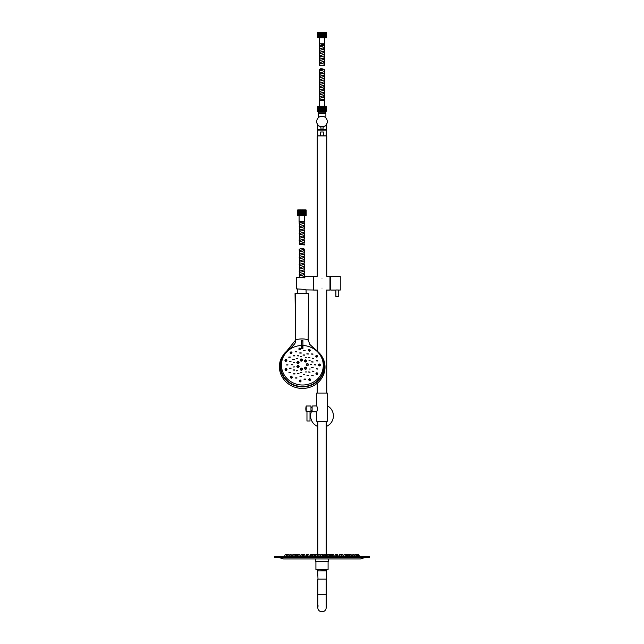 <?xml version="1.0" encoding="UTF-8"?>
<svg xmlns="http://www.w3.org/2000/svg" width="644" height="644" viewBox="0 0 644 644"><rect width="100%" height="100%" fill="white"/><g stroke="black" fill="none" stroke-linecap="round" stroke-linejoin="round"><path stroke-width="0.97" d="M326.572 128.301L326.564 126.023L326.564 129.637L317.436 129.637L317.436 124.276C317.009 127.222 326.975 127.238 326.564 124.276L326.564 128.301M324.761 111.935L318.104 112.201L325.606 112.209L325.518 113.545M318.104 112.04L319.754 111.935M318.402 117.602L318.104 113.545L325.896 113.545L325.88 117.884M324.681 116.934L325.244 117.305M324.769 116.983L324.206 116.685M318.047 129.637L318.047 130.088M325.953 129.637L325.953 130.088M327.329 121.531A5.329 5.329 0 0 1 320.76 126.707A5.329 5.329 0 0 1 322 116.21A5.329 5.329 0 0 1 323.24 126.707L322.95 129.082A7.607 7.607 0 0 1 321.05 129.082L320.76 126.707A5.329 5.329 0 0 1 316.671 121.531M325.268 125.733L324.616 126.168M322.974 126.771L322.483 126.836M321.992 126.86L321.042 126.771M320.591 126.667L320.173 126.53M319.392 126.176L318.732 125.741M322.805 116.266L323.385 116.387L322.805 116.266M323.57 116.443L324.125 116.653L323.57 116.443M325.864 116.017L325.904 114.688L325.896 116.017M325.896 111.855L325.059 112.12M322 111.887C326.371 112 326.572 112.104 322.62 112.209M323.328 135.795L326.13 135.795L326.339 130.088L317.661 130.088L317.87 135.795L320.672 135.795L320.672 131.996L323.328 131.996L323.328 135.795L320.672 135.795M326.758 276.252L326.758 135.908L317.242 135.908L317.242 276.252M317.242 290.001L317.242 350.875M317.242 383.244L317.242 393.065M326.758 290.001L326.758 393.065M326.186 579.085L326.186 594.299L317.814 594.299L317.814 607.614A4.186 4.186 0 0 0 322 611.8A4.186 4.186 0 0 0 326.186 607.614A4.186 4.186 0 0 1 322 611.8A4.186 4.186 0 0 0 326.186 607.614A4.186 4.186 0 0 1 322 611.8A4.186 4.186 0 0 1 318.192 605.875M317.814 421.216L317.814 555.249M317.814 570.383L317.814 570.906M326.186 421.216L326.186 555.249M326.186 570.383L326.186 570.906M306.214 406.002L306.214 411.709A10.892 10.892 0 0 1 306.214 406.002L310.972 406.002L310.972 411.709L310.014 411.709L310.014 421.023L306.971 421.023L306.971 411.709L309.579 411.5M307.413 411.5L306.214 411.709M310.972 407.33L312.107 407.33M310.972 410.373L312.107 410.373M317.106 410.944L316.671 411.798L312.107 411.709L312.107 406.002L316.671 405.905L316.985 406.509M316.671 421.216L316.671 411.798C317.637 409.834 317.637 407.869 316.671 405.905L316.671 393.065L327.329 393.065L327.329 421.216L316.671 421.216M327.329 405.801A11.415 11.415 0 0 1 326.186 426.505M317.814 426.505A11.415 11.415 0 0 1 312.01 410.373M322 288.093C315.753 290.299 315.753 290.299 322 288.093C328.247 290.299 328.247 290.299 322 288.093M322 278.16C315.753 275.946 315.753 275.946 322 278.16C328.247 275.946 328.247 275.946 322 278.16M338.736 290.066L338.736 296.538L335.886 296.538L335.886 290.066L330.75 290.066L330.75 276.179L340.257 276.179L340.257 290.066L336.514 289.969M326.854 290.066L329.986 290.066L329.986 276.179L326.854 276.179M317.146 290.066L313.515 290.066L313.515 276.179L317.146 276.179M306.174 293.334L306.029 289.872L313.443 290.009L313.443 276.236L305.836 276.381M297.504 293.334L297.681 288.914L296.321 288.89L296.321 277.363L299.347 277.298C302.801 277.797 304.966 277.492 305.836 276.381C304.982 277.483 302.825 277.789 299.347 277.298L296.321 277.363M296.321 288.89L305.272 289.422M300.587 556.641L299.919 554.548L299.162 554.548L298.897 555.877M294.348 556.641L293.68 554.548L292.923 554.548L292.255 556.641M288.383 554.548L289.108 554.548L289.776 556.641M285.195 554.548L285.92 554.548L286.588 556.641M286.765 554.548L287.49 554.548L288.158 556.641M290.363 554.548L291.088 554.548L291.756 556.641M297.166 556.641L296.498 554.548L295.741 554.548L295.073 556.641M302.696 554.548L303.421 554.548L304.089 556.641M310.714 554.548L311.438 554.548L312.107 556.641M319.368 554.548L320.1 554.548L320.76 556.641M328.158 554.548L328.883 554.548L329.551 556.641M336.571 554.548L337.295 554.548L337.963 556.641M345.506 556.641L344.838 554.548L344.081 554.548L343.413 556.641M351.745 556.641L351.077 554.548L350.32 554.548L349.652 556.641M354.925 554.548L355.649 554.548L356.317 556.641M358.805 554.548L357.525 554.548L356.857 556.641M356.543 554.548L357.267 554.548L357.396 555.474M352.944 554.548L353.677 554.548L354.337 556.641M348.34 555.273L348.259 554.548L347.502 554.548L347.438 555.16M332.594 554.548L332.143 556.641L331.459 554.548L330.734 554.548M323.94 554.548L324.568 554.548L323.868 556.641M315.149 554.548L315.874 554.548L315.922 555.104M306.737 554.548L306.367 556.641M298.599 554.548L297.874 554.548L297.625 555.844M294.421 554.548L295.145 554.548L295.813 556.641M296.651 554.548L297.383 554.548L298.043 556.641M301.336 554.548L302.06 554.548L302.728 556.641M308.001 554.548L308.734 554.548L309.394 556.641M316.011 554.548L316.735 554.548L317.403 556.641M340.016 554.548L340.748 554.548L341.409 556.641M345.401 554.548L346.126 554.548L346.794 556.641M348.452 554.548L349.185 554.548L349.845 556.641M346.657 554.548L347.382 554.548L348.05 556.641M341.972 554.548L342.697 554.548L343.365 556.641M335.307 554.548L334.904 556.641M318.74 554.548L319.335 554.548L318.667 556.641M310.014 556.641L310.682 554.548L309.764 556.641M304.435 554.548L303.421 554.548M313.274 554.548L313.998 554.548L314.666 556.641M321.139 554.548L321.871 554.548L322.531 556.641M329.108 554.548L329.841 554.548L330.501 556.641M339.332 554.548L339.984 554.548L339.316 556.641M330.034 554.548L330.702 554.548L330.034 556.641M314.192 554.548L314.924 554.548L315.592 556.641M312.573 554.548L313.242 554.548L312.573 556.641M325.381 554.548L326.106 554.548L326.774 556.641M327.989 554.548L326.975 554.548L326.307 556.641M317.927 554.548L318.651 554.548L319.319 556.641M369.551 557.398L274.449 557.398L274.449 556.641L369.551 556.641L369.551 557.398M365.559 557.398L360.423 558.92L283.577 558.92L278.441 557.398M315.624 558.92L315.624 561.777L328.376 561.777L328.376 558.92M315.914 561.777L315.914 569.578L328.086 569.578L328.086 561.777M318.192 570.906L325.808 570.713L326.468 569.578M318.007 579.085L326.371 579.085L326.371 570.906L317.629 570.906L318.007 579.085M322.861 554.548L321.831 554.548M317.693 556.641L316.703 554.548M335.87 556.641L336.538 554.548L335.605 554.548M336.297 554.548L336.434 555.37M307.76 554.548L307.059 554.548M304.668 554.548L305.135 556.641M307.301 556.641L307.88 555.313M349.579 554.548L349.145 554.548M340.708 554.548L341.344 554.548L342.004 556.641M334.236 556.641L333.568 554.548L332.843 554.548M325.26 554.548L324.568 554.548M295.113 554.548L295.66 555.273M358.257 554.548L358.95 556.641M285.888 554.548L286.475 554.548L286.604 555.474M295.604 341.537L295.049 293.334L308.589 293.334L308.178 340.74M301.988 293.334L302.712 293.334M283.577 354.659L280.583 359.819L282.813 355.738L285.976 352.429A21.687 20.463 -174.7 0 1 293.543 347.253L293.922 347.1A20.922 19.739 -174.7 0 1 301.376 345.522A116.025 3.743 90 0 1 301.432 348.597A96.342 84.839 -3.4 0 1 302.189 348.597A96.342 84.839 -3.4 0 1 302.946 348.597L301.432 348.597M321.573 355.931L323.674 359.819A22.822 21.534 -174.7 0 1 302.447 388.437A22.822 21.534 -174.7 0 1 280.583 359.819M323.674 359.819L318.788 352.429A22.065 20.817 -174.7 0 1 317.669 381.151A22.065 20.817 -174.7 0 1 287.232 381.151A22.065 20.817 -174.7 0 1 285.469 352.429L285.896 351.978M302.938 345.522A20.922 19.739 -174.7 0 1 313.974 348.951L314.32 349.177A21.687 20.463 -174.7 0 1 318.281 352.429L318.981 352.63M318.281 352.429A21.687 20.463 -174.7 0 1 322.161 374.43A21.687 20.463 -174.7 0 1 302.511 386.545A21.687 20.463 -174.7 0 1 282.595 374.43A21.687 20.463 -174.7 0 1 285.976 352.429M313.974 348.951A20.922 19.739 -174.7 0 1 322.403 371.097A20.922 19.739 -174.7 0 1 302.583 385.015A20.922 19.739 -174.7 0 1 281.919 369.229A20.922 19.739 -174.7 0 1 293.922 347.1M302.463 369.511L302.463 369.511C301.561 370.63 300.812 370.542 300.225 369.221L300.233 369.101C300.796 367.78 301.545 367.684 302.471 368.803L302.479 369.382C301.569 370.509 300.82 370.413 300.233 369.101M302.366 360.399L302.366 360.399C301.456 361.485 300.708 361.397 300.12 360.125L300.128 359.996C300.692 358.716 301.44 358.619 302.366 359.706L302.374 360.27C301.473 361.365 300.724 361.268 300.128 359.996M305.151 350.747L303.63 350.674L305.143 350.819M304.523 355.102L303.002 355.094L304.523 355.174M305.465 379.187L303.952 379.179L305.465 379.26M304.741 374.478L303.227 374.47L304.741 374.55M313.226 375.846L311.72 375.597L313.217 375.919M310.03 372.2L308.524 371.974L310.022 372.272M317.782 369.044L316.276 368.787L317.774 369.117M313.129 367.563L311.616 367.523L313.129 367.635M317.685 360.946L316.172 360.89L317.685 361.018M313.073 362.049L311.551 361.936L313.065 362.121M312.976 354.128L311.463 354.087L312.976 354.2M309.861 357.404L308.339 357.38L309.861 357.476M317.621 356.357C317.009 357.452 316.373 357.428 315.721 356.277L315.737 356.148C316.349 355.053 316.977 355.077 317.629 356.229L317.613 356.438M310.263 350.376C309.659 351.463 309.023 351.447 308.371 350.336L308.379 350.207C308.991 349.12 309.627 349.129 310.279 350.247L310.263 350.457M310.601 379.775C309.973 380.974 309.337 380.958 308.701 379.735L308.709 379.606C309.337 378.406 309.973 378.422 310.609 379.646L310.601 379.799M315.922 373.753L315.93 373.625C316.558 372.457 317.194 372.482 317.83 373.705L317.814 373.858C317.186 374.993 316.558 374.969 315.922 373.753M313.717 358.426L312.211 358.185L313.709 358.499M308.283 354.015L306.769 353.918M308.524 375.734L307.011 375.71L308.524 375.806M313.861 371.338L312.356 371.097L313.853 371.411M320.43 365.1C319.81 366.227 319.183 366.195 318.538 365.003L318.555 364.882C319.166 363.747 319.802 363.779 320.446 364.971L320.43 365.188M315.793 364.89L314.28 364.834L315.793 364.963M310.134 360.254L308.983 360.31M305.304 357.38L306.455 357.267L305.304 357.38M306.625 371.966L305.481 371.974M310.231 368.996L309.088 369.044M310.392 364.721L311.543 364.625L310.392 364.721M306.673 368.376L306.681 368.312C305.932 369.728 305.167 369.72 304.395 368.312L304.403 368.183C305.151 366.782 305.916 366.79 306.689 368.207L306.681 368.312M306.592 361.067L306.6 360.906C305.86 362.274 305.103 362.266 304.322 360.882L304.314 361.01C305.087 362.387 305.852 362.395 306.592 361.026M308.492 364.729L308.508 364.56C307.76 365.937 307.003 365.929 306.23 364.528L306.222 364.552C306.971 363.152 307.727 363.16 308.508 364.56M308.492 364.689C307.752 366.066 306.987 366.058 306.214 364.657L306.222 364.552M299.074 362.669L299.09 362.508C298.341 363.892 297.584 363.908 296.803 362.532L296.795 362.661C297.568 364.029 298.333 364.021 299.074 362.628M299.122 366.726L299.13 366.661C298.373 368.086 297.617 368.102 296.836 366.71L296.844 366.605C297.6 365.172 298.357 365.164 299.138 366.557L299.13 366.661M300.708 372.739L301.859 372.61L300.708 372.739M296.304 370.855L297.456 370.711L296.304 370.855M293.648 367.032L294.807 366.879L293.648 367.032M293.6 362.475L294.751 362.322L293.6 362.475M296.159 358.644L297.319 358.499L296.159 358.644M301.682 356.615L300.539 356.639M301.489 376.676L299.967 376.684L301.489 376.748M294.976 373.866L293.455 373.906L294.976 373.939M291.064 368.199L289.542 368.255L291.064 368.271M290.991 361.469L289.462 361.453L290.983 361.542M294.775 355.818L293.253 355.858L294.775 355.891M301.223 353.041L299.702 353.049L301.223 353.105M301.07 381.047C300.45 382.262 299.814 382.27 299.17 381.055L299.178 380.926C299.806 379.71 300.442 379.702 301.086 380.918L301.07 381.135M292.263 377.239C291.643 378.463 291.007 378.479 290.355 377.295L290.372 377.167C290.991 375.943 291.627 375.927 292.271 377.11L292.255 377.328M286.966 369.559C286.347 370.767 285.711 370.799 285.059 369.648L285.067 369.527C285.695 368.32 286.33 368.288 286.974 369.439L286.958 369.648M286.862 360.455C286.242 361.63 285.606 361.654 284.954 360.543L284.962 360.415C285.59 359.247 286.226 359.215 286.878 360.326L286.862 360.543M291.99 352.807C291.362 353.942 290.726 353.967 290.082 352.872L290.09 352.743C290.718 351.608 291.354 351.592 291.998 352.679L291.99 352.832M300.716 349.048C300.096 350.151 299.46 350.159 298.808 349.064L298.824 348.935C299.436 347.832 300.072 347.832 300.724 348.927L300.708 349.137M298.961 373.681L297.447 373.504L298.953 373.753M296.973 378.02L295.451 378.044L296.973 378.092M294.509 370.059L292.996 369.898L294.501 370.131M290.444 372.707L288.914 372.691L290.436 372.771M292.803 364.762L291.281 364.81L292.803 364.834M287.94 364.931L286.419 364.931M294.389 359.481L292.859 359.513L294.389 359.545M290.267 357.17L288.737 357.227L290.267 357.235M298.76 355.874L297.246 355.697L298.752 355.947M296.683 351.882L295.169 351.721L296.675 351.954M305.159 350.626L303.638 350.618M304.54 354.981L303.018 354.973M296.691 351.761L295.169 351.785M298.768 355.754L297.246 355.77M290.275 357.042L288.754 357.098M294.397 359.352L292.875 359.392M287.949 364.802L286.427 364.874L287.94 365.003M292.811 364.641L291.289 364.681M290.452 372.578L288.923 372.635M294.517 369.93L292.996 369.97M296.989 377.891L295.467 377.915M298.969 373.552L297.447 373.568M305.481 379.058L303.96 379.05M304.757 374.349L303.235 374.341M313.234 375.718L311.72 375.669M310.038 372.071L308.524 372.039M317.79 368.915L316.276 368.851M313.145 367.442L311.624 367.394M317.701 360.825L316.188 360.761M313.081 361.928L311.567 361.88M312.992 354.007L311.471 353.959M309.877 357.283L308.355 357.251M317.629 356.229C317.017 357.331 316.389 357.299 315.737 356.148M310.279 350.247C309.667 351.334 309.031 351.326 308.379 350.207M300.724 348.927C300.104 350.022 299.476 350.03 298.824 348.935M291.998 352.679C291.378 353.814 290.742 353.838 290.09 352.743M286.878 360.326C286.25 361.501 285.614 361.534 284.962 360.415M286.974 369.439C286.355 370.638 285.719 370.67 285.067 369.527M292.271 377.11C291.651 378.334 291.016 378.35 290.372 377.167M301.086 380.918C300.458 382.134 299.822 382.142 299.178 380.926M310.609 379.646C309.981 380.846 309.345 380.829 308.709 379.606M317.83 373.705C317.202 374.864 316.566 374.84 315.93 373.625M313.725 358.306L312.211 358.257M308.291 353.886L306.777 353.862L308.283 354.079M301.231 352.912L299.71 352.92M294.791 355.697L293.262 355.73M290.999 361.348L289.478 361.397M291.08 368.07L289.55 368.127M294.992 373.745L293.463 373.778M301.497 376.555L299.975 376.563M308.54 375.613L307.019 375.589M313.87 371.218L312.356 371.169M320.446 364.971C319.827 366.106 319.199 366.074 318.555 364.882M315.802 364.762L314.288 364.705M306.455 357.267L305.32 357.259M297.319 358.499L296.176 358.515M294.751 362.322L293.608 362.347M294.807 366.879L293.664 366.903M297.456 370.711L296.312 370.727M301.859 372.61L300.716 372.61M311.543 364.625L310.4 364.601M306.689 368.207C305.94 369.608 305.184 369.6 304.403 368.183M299.138 366.557C298.389 367.966 297.625 367.974 296.852 366.581M302.125 359.988C301.569 361.018 300.998 361.018 300.418 359.996C300.973 358.966 301.545 358.966 302.125 359.988L302.125 360.068M300.402 360.117C300.965 359.094 301.537 359.086 302.117 360.117M304.322 360.882C305.063 359.521 305.828 359.521 306.6 360.906M296.803 362.532C297.552 361.139 298.309 361.131 299.09 362.508M295.218 293.334L295.781 339.847L286.411 351.471M295.628 340.74L295.781 339.847A10.715 5.055 -1 0 1 308.138 339.847L309.828 344.451L318.788 352.429M308.565 293.334L308.17 340.571M304.113 350.618L304.684 350.618L304.113 350.618M304.105 350.747L304.676 350.747M303.493 354.973L304.065 354.973L303.493 354.973M303.477 355.102L304.048 355.102M295.644 351.777L296.216 351.769L295.644 351.777M295.636 351.906L296.208 351.89M297.721 355.762L298.293 355.754L297.721 355.762M297.713 355.891L298.285 355.882M289.228 357.082L289.8 357.058L289.228 357.082M289.22 357.211L289.792 357.187M293.35 359.376L293.922 359.36L293.35 359.376M293.342 359.505L293.914 359.489M286.902 364.85L287.474 364.826L286.902 364.85M286.886 364.979L287.466 364.955M291.764 364.665L292.336 364.649L291.764 364.665M291.756 364.794L292.328 364.778M289.406 372.61L289.977 372.594L289.406 372.61M289.389 372.739L289.961 372.723M293.471 369.962L294.042 369.946L293.471 369.962M293.455 370.083L294.034 370.067M295.942 377.907L296.514 377.899L295.942 377.907M295.926 378.036L296.498 378.028M297.922 373.568L298.494 373.56L297.922 373.568M297.914 373.689L298.486 373.681M304.435 379.05L305.006 379.058L304.435 379.05M304.427 379.179L304.99 379.187M303.71 374.349L304.282 374.349L303.71 374.349M303.702 374.47L304.266 374.478M312.195 375.685L312.759 375.702L312.195 375.685M312.179 375.814L312.751 375.83M308.999 372.047L309.563 372.063L308.999 372.047M308.983 372.176L309.555 372.192M316.751 368.875L317.315 368.899L316.751 368.875M316.735 368.996L317.307 369.02M312.099 367.41L312.67 367.426L312.099 367.41M312.09 367.539L312.654 367.555M316.655 360.777L317.226 360.801L316.655 360.777M316.647 360.906L317.218 360.93M312.034 361.896L312.606 361.912L312.034 361.896M312.026 362.025L312.598 362.041M311.946 353.975L312.517 353.991L311.946 353.975M311.938 354.095L312.509 354.12M308.83 357.259L309.402 357.267L308.83 357.259M308.814 357.388L309.386 357.396M316.268 356.172L317.098 356.204L316.268 356.132M316.252 356.301L317.089 356.333M308.911 350.215L309.748 350.231L308.911 350.183M308.903 350.344L309.732 350.36M299.355 348.935L300.193 348.927L299.355 348.895M299.339 349.056L300.176 349.056M290.629 352.727L291.466 352.695L290.629 352.687M290.613 352.856L291.45 352.823M285.501 360.39L286.339 360.35L285.501 360.35M285.485 360.519L286.33 360.479M285.606 369.495L286.443 369.455L285.606 369.463M285.59 369.624L286.435 369.584M290.903 377.151L291.74 377.126L290.903 377.11M290.887 377.279L291.732 377.255M299.718 380.926L300.555 380.918L299.718 380.886M299.702 381.055L300.539 381.047M309.241 379.614L310.078 379.638L309.249 379.574M309.233 379.743L310.07 379.759M316.462 373.649L317.299 373.681L316.462 373.609M316.454 373.77L317.283 373.81M312.686 358.273L313.25 358.289L312.686 358.273M312.67 358.394L313.242 358.418M307.252 353.87L307.816 353.878L307.252 353.87M307.236 353.999L307.808 354.007M300.185 352.92L300.756 352.912L300.185 352.92M300.176 353.041L300.748 353.041M293.736 355.721L294.308 355.705L293.736 355.721M293.728 355.842L294.3 355.834M289.953 361.381L290.524 361.365L289.953 361.381M289.937 361.509L290.508 361.485M290.025 368.11L290.597 368.086L290.025 368.11M290.017 368.239L290.589 368.215M293.946 373.77L294.517 373.753L293.946 373.77M293.93 373.89L294.501 373.882M300.458 376.555L301.022 376.555L300.458 376.555M300.442 376.684L301.014 376.676M307.494 375.589L308.065 375.605L307.494 375.589M307.486 375.718L308.049 375.726M312.831 371.186L313.395 371.202L312.831 371.186M312.815 371.306L313.387 371.322M319.078 364.907L319.915 364.947L319.086 364.866M319.07 365.035L319.899 365.076M314.763 364.721L315.335 364.746L314.763 364.721M314.755 364.85L315.319 364.874M306.399 368.199C305.844 369.254 305.272 369.245 304.692 368.183C305.248 367.136 305.82 367.144 306.399 368.199L306.399 368.279M304.676 368.312C305.24 367.265 305.811 367.265 306.391 368.328M302.229 369.093C301.674 370.155 301.102 370.155 300.523 369.101C301.078 368.038 301.65 368.038 302.229 369.093L302.229 369.173M300.507 369.221C301.07 368.167 301.642 368.159 302.221 369.221M298.848 366.557C298.293 367.611 297.721 367.619 297.134 366.581C297.697 365.526 298.269 365.518 298.848 366.557L298.848 366.637M297.126 366.702C297.681 365.647 298.252 365.639 298.84 366.686M298.8 362.508C298.244 363.546 297.673 363.554 297.093 362.532C297.649 361.485 298.22 361.477 298.8 362.508L298.8 362.588M297.077 362.653C297.641 361.614 298.212 361.606 298.792 362.636M306.319 360.898C305.763 361.928 305.192 361.92 304.612 360.89C305.167 359.859 305.739 359.867 306.319 360.898L306.319 360.978M304.596 361.01C305.151 359.988 305.723 359.988 306.311 361.026M308.218 364.552C307.663 365.591 307.091 365.583 306.512 364.528C307.067 363.498 307.639 363.506 308.218 364.552L308.218 364.633M306.504 364.657C307.059 363.627 307.631 363.635 308.21 364.681M301.312 345.522L301.36 340.306L302.889 340.29L302.954 348.211M301.36 340.306L301.432 348.211M323.739 65.181L319.44 65.181L319.368 64.4L319.818 65.43L321.139 65.39M319.44 64.159L324.077 62.879L323.803 62.218M319.625 63.048L319.915 62.428L324.648 61.14L324.665 59.176L319.44 60.737L319.335 62.79M323.803 62.154L324.648 62.661L322 63.458M319.625 59.626L319.915 59.007L324.648 57.719L324.665 55.754L319.44 57.316L319.335 59.369M323.803 58.733L324.665 59.176M319.625 56.197L319.915 55.577L324.648 54.297L324.665 52.333L319.44 53.895L319.335 55.948M319.625 52.776L319.915 52.156L324.648 50.876L324.665 48.912L319.44 50.465L319.335 52.526M319.625 49.355L319.915 48.735L324.648 47.447L324.665 45.483L319.44 47.044L319.335 49.097M323.803 48.461L324.665 48.912M319.625 45.933L319.915 45.305L324.665 43.8M323.715 64.98L324.56 64.352M324.375 64.505L324.367 65.43M322 60.037L324.359 59.24L324.375 57.654M322 56.616L324.359 55.819L324.375 54.233M322 53.186L324.077 52.607L323.803 51.947M322 49.765L324.077 49.186L323.803 48.525M322 46.344L324.19 45.265M319.625 64.311L319.714 62.637L322 61.937M319.625 60.89L319.714 59.216L322 58.515M320.197 56.334L319.714 55.795L322 55.086M320.197 52.905L319.714 52.373L322 51.665M319.625 50.618L319.714 48.944L322 48.244M319.625 47.197L319.714 45.523L322 44.822M320.342 69.963L319.625 69.641C320.776 69.182 322.338 69.166 324.294 69.592L319.44 71.009L319.335 73.062L324.326 71.629L324.665 69.842M319.335 100.11L324.326 99.015L324.665 96.842L319.44 98.395L319.335 100.11M324.439 100.037L320.076 100.11L322 99.595M319.625 97.284L319.915 96.664L324.648 95.376L324.665 93.412L319.44 94.974L319.335 97.027M319.625 93.863L319.915 93.243L324.648 91.955L324.665 89.991L319.44 91.553L319.335 93.605M319.625 90.434L319.915 89.814L324.648 88.534L324.665 86.57L319.44 88.131L319.335 90.184M319.625 87.012L319.915 86.393L324.648 85.113L324.665 83.148L319.44 84.702L319.335 86.763M319.625 83.591L319.915 82.971L324.648 81.683L324.665 79.719L319.44 81.281L319.335 83.334M319.625 80.17L319.915 79.542L324.648 78.262L324.665 76.298L319.44 77.86L319.335 79.912M319.625 76.741L319.915 76.121L324.648 74.841L324.665 72.877L319.44 74.43L319.335 76.491M319.722 69.938L319.335 69.624L319.625 71.162M323.924 69.262L320.366 68.779L319.335 69.592M320.197 69.721L322.644 69.125L320.261 69.93M319.625 98.548L319.714 96.874L322 96.173M319.625 95.127L319.714 93.452L322 92.752M319.625 91.706L319.714 90.031L322 89.323M320.197 87.141L319.714 86.61L322 85.902M319.625 84.855L319.714 83.181L322 82.48M319.625 81.434L319.714 79.759L322 79.059M320.197 76.869L319.714 76.338L322 75.63M320.197 73.448L319.714 72.909L322 72.209M322 97.695L324.077 97.115L323.803 96.455M322 94.274L324.077 93.694L323.803 93.034M322 90.844L324.077 90.265L323.803 89.605M322 87.423L324.077 86.843L323.803 86.183M322 84.002L324.359 83.205L324.375 81.627M322 80.581L324.359 79.784L324.375 78.198M322 77.151L324.077 76.572L323.803 75.912M322 73.73L324.359 72.933L324.375 71.355M322 70.309L324.294 69.592M326.122 32.393L326.122 37.714L326.122 32.393M326.234 37.714L326.001 32.2L326.25 37.714M326.323 37.714L326.106 32.2L326.339 37.714M326.371 37.714L326.371 32.393L326.25 37.843M317.637 32.393L317.637 37.714M317.927 37.714L318.039 32.2L317.959 37.714M317.806 32.393L318.039 37.907L317.782 32.393M318.112 37.714L318.2 32.2L318.152 37.714M318.925 37.714L318.933 32.2L318.981 37.714M318.345 37.714L318.41 32.2L318.394 37.714M318.667 32.393L318.933 37.907L318.611 32.393M319.263 37.714L319.247 32.2L319.327 37.714M320.454 37.714L320.358 32.2L320.768 32.2L320.535 37.714M319.633 37.714L319.593 32.2L319.706 37.714M320.108 32.393L320.358 37.907L320.036 32.393M320.889 37.714L320.768 32.2L321.187 32.2L320.97 37.714M322.25 37.714L322.064 32.2L322.499 32.2L322.338 37.714M321.34 37.714L321.187 32.2L321.622 32.2L321.42 37.714M321.879 32.393L322.064 37.907L321.622 37.907L321.791 32.393M322.708 37.714L322.499 32.2L322.926 32.2L322.789 37.714M324.004 37.714L323.755 32.2L324.077 37.714M323.151 37.714L322.926 32.2L323.352 32.2L323.232 37.714M323.666 32.393L323.755 37.907L323.586 32.393M324.399 37.714L324.141 32.2L324.471 37.714M325.413 37.714L325.148 32.2L325.47 37.714M324.769 37.714L324.512 32.2L324.834 37.714M325.172 32.393L325.148 37.907L325.107 32.393M325.679 37.714L325.421 32.2L325.727 37.714M325.655 32.2L325.848 37.907L325.655 32.2M324.842 37.907L324.842 32.2M324.512 37.907L324.512 32.2M324.141 37.907L324.141 32.2M323.352 37.907L323.352 32.2M323.755 37.907L323.755 32.2M322.926 37.907L322.926 32.2M322.499 37.907L322.499 32.2M321.622 37.907L321.622 32.2M322.064 37.907L322.064 32.2M321.187 37.907L321.187 32.2M320.768 37.907L320.768 32.2M319.963 37.907L319.963 32.2M320.358 37.907L320.358 32.2M319.593 37.907L319.593 32.2M319.247 37.907L319.247 32.2M324.013 99.828L322.378 100.335M324.029 99.128L324.093 99.917M324.745 43.8L319.255 43.8M319.239 106.228L319.239 100.335L324.761 100.335L324.761 106.228M320.905 65.181L323.095 65.181M320.205 45.523L324.286 45.225L320.293 45.499C322.982 45.177 324.125 44.863 323.707 44.541M320.293 45.74L319.907 45.313M322.362 45.225L324.093 44.653L324.463 44.927L323.932 45.346M324.093 45.297L324.093 45.74L321.71 45.74C323.787 45.507 324.455 45.273 323.707 45.04M326.25 106.421L326.106 111.935L326.226 106.421M326.371 106.421L326.106 111.935L326.242 106.292M326.122 106.421L326.122 111.75L326.122 106.421M325.462 106.421L325.421 111.935L325.413 106.421M325.945 106.421L325.848 111.935L325.904 106.421M325.679 111.75L325.421 106.228L325.727 111.75M325.164 106.421L325.148 111.935L325.107 106.421M324.077 106.421L324.141 111.935L324.004 106.421M324.834 106.421L324.842 111.935L324.769 106.421M324.399 111.75L324.141 106.228L324.471 111.75M323.666 106.421L323.755 111.935L323.344 111.935L323.586 106.421M322.33 106.421L322.491 111.935L322.056 111.935L322.25 106.421M323.232 106.421L323.344 111.935L322.926 111.935L323.151 106.421M322.7 111.75L322.491 106.228L322.926 106.228L322.789 111.75M321.871 106.421L322.056 111.935L321.622 111.935L321.791 106.421M320.527 106.421L320.76 111.935L320.35 111.935L320.446 106.421M321.42 106.421L321.622 111.935L321.187 111.935L321.332 106.421M320.881 111.75L320.76 106.228L321.187 106.228L320.97 111.75M320.108 106.421L320.35 111.935L320.028 106.421M318.981 106.421L319.247 111.935L318.917 106.421M319.706 106.421L319.955 111.935L319.633 106.421M319.263 111.75L319.247 106.228L319.327 111.75M318.667 106.421L318.933 111.935L318.611 106.421M317.951 106.421L317.951 111.75L317.951 106.421M318.386 106.421L318.651 111.935L318.337 106.421M318.112 111.75L318.2 106.228L318.152 111.75M317.806 106.421L318.039 111.935L317.782 106.421M317.637 106.421L317.637 111.75M319.585 106.228L319.585 111.935M319.247 106.228L319.247 111.935M319.955 106.228L319.955 111.935M320.35 106.228L320.35 111.935M321.187 106.228L321.187 111.935M320.76 106.228L320.76 111.935M321.622 106.228L321.622 111.935M322.056 106.228L322.056 111.935M322.926 106.228L322.926 111.935M322.491 106.228L322.491 111.935M323.344 106.228L323.344 111.935M323.755 106.228L323.755 111.935M324.504 106.228L324.504 111.935M324.141 106.228L324.141 111.935M324.842 106.228L324.842 111.935M300.032 241.532L300.032 240.011L300.032 241.532M300.032 231.26L300.032 229.739L300.032 231.26M300.032 227.839L300.032 226.318L300.032 227.839M303.646 237.298L303.646 235.776L303.646 237.298M303.646 233.869L303.646 232.347L303.646 233.869M303.646 244.72L303.646 244.72C302.439 243.231 301.239 243.231 300.032 244.72C301.231 243.231 302.439 243.231 303.646 244.72M304.499 244.72L304.25 243.931L300.7 244.72C301.456 243.722 302.213 243.722 302.978 244.72L304.354 244.962L304.25 243.931M299.178 243.883L304.298 242.386L304.499 240.268L299.38 241.766L299.589 244.189M299.178 240.462L304.298 238.964L304.499 236.847L299.38 238.344L299.178 240.462L300.032 240.912M299.178 237.04L304.298 235.535L304.499 233.426L299.38 234.923L299.46 237.29M299.178 233.611L304.298 232.114L304.499 229.997L299.38 231.494L299.46 233.869M299.178 230.19L304.298 228.692L304.499 226.575L299.38 228.073L299.46 230.447M299.178 226.769L304.298 225.271L304.499 223.154L299.38 224.651L299.46 227.018M299.46 223.597L299.38 223.13L304.499 221.504M299.178 223.339L299.178 221.504M303.646 232.975L304.499 233.426M303.928 222.792L304.499 223.154M303.952 243.955L304.218 242.176M301.835 241.13L304.032 240.486L304.218 238.747M301.835 237.7L304.032 237.064L303.646 236.461M301.835 234.279L304.032 233.635L303.646 233.039M301.835 230.858L304.032 230.214L304.218 228.475M301.835 227.429L304.032 226.793L303.646 226.189M301.835 224.007L304.032 223.363L303.928 222.88M299.637 244.092L301.835 243.029M300.032 240.848L299.645 240.244L301.835 239.608M299.46 238.562L299.645 236.823L301.835 236.179M299.46 235.132L299.645 233.402L301.835 232.758M300.032 230.576L299.645 229.972L301.835 229.336M300.032 227.155L299.645 226.551L301.835 225.907M299.46 224.861L299.645 223.13L301.835 222.486M303.646 257.842L303.646 256.32L303.646 257.842M303.646 250.991L303.646 249.47L303.646 250.991M300.265 277.612L304.298 276.622L304.499 274.505L299.38 276.002L299.178 277.298M299.178 274.698L304.298 273.201L304.499 271.084L299.38 272.581L299.46 274.948M299.178 271.277L304.298 269.772L304.499 267.663L299.38 269.16L299.46 271.526M299.178 267.848L304.298 266.35L304.499 264.233L299.38 265.731L299.46 268.105M299.178 264.426L304.298 262.929L304.499 260.812L299.38 262.309L299.46 264.684M299.178 261.005L304.298 259.508L304.499 257.391L299.38 258.888L299.46 261.255M299.178 257.576L304.298 256.079L304.499 253.961L299.38 255.459L299.46 257.833M299.178 254.155L304.298 252.657L304.499 250.54L299.38 252.037L299.46 254.412M299.46 250.983L299.178 249.461L300.845 248.31L302.833 248.31L304.411 249.156L299.178 250.733M304.177 249.292L303.63 249.494M300.354 277.628L301.835 277.266M299.46 276.22L299.645 274.481L301.835 273.845M299.46 272.798L299.645 271.06L301.835 270.416M299.46 269.369L299.645 267.638L301.835 266.994M299.46 265.948L299.645 264.209L301.835 263.573M299.46 262.527L299.645 260.788L301.835 260.144M299.46 259.097L299.645 257.367L301.835 256.723M299.46 255.676L299.645 253.937L301.835 253.301M299.46 252.255L299.645 250.516L301.835 249.872M301.835 275.366L304.032 274.722L304.218 272.984M301.835 271.937L304.032 271.301L304.218 269.562M301.835 268.516L304.032 267.872L304.218 266.141M301.835 265.095L304.032 264.451L304.218 262.712M301.835 261.665L304.032 261.029L304.218 259.291M301.835 258.244L304.032 257.6L303.646 257.004M301.835 254.823L304.032 254.179L304.218 252.44M301.835 251.393L304.032 250.758L303.646 250.154M297.464 215.41L297.48 210.081L297.464 215.41M297.665 215.41L297.794 209.896L297.689 215.41M297.568 210.081L297.568 215.41L297.568 210.081M297.818 215.41L297.931 209.896L297.858 215.41M298.55 215.41L298.583 209.896L298.607 215.41M298.019 215.41L298.108 209.896L298.067 215.41M298.317 210.081L298.583 215.595L298.269 210.081M298.872 215.41L298.872 209.896L298.937 215.41M300.007 215.41L299.927 209.896L300.088 215.41M299.227 215.41L299.194 209.896L299.291 215.41M299.677 210.081L299.927 215.595L299.605 210.081M300.434 215.41L300.329 209.896L300.748 209.896L300.515 215.41M301.786 215.41L301.609 209.896L302.044 209.896L301.867 215.41M300.877 215.41L300.748 209.896L301.175 209.896L300.957 215.41M301.408 210.081L301.609 215.595L301.175 215.595L301.328 210.081M302.237 215.41L302.044 209.896L302.479 209.896L302.326 215.41M303.566 215.41L303.324 209.896L303.646 215.41M302.696 215.41L302.479 209.896L302.913 209.896L302.777 215.41M303.219 210.081L303.324 215.595L302.913 215.595L303.139 210.081M303.976 215.41L303.727 209.896L304.048 215.41M305.055 215.41L304.789 209.896L305.111 215.41M304.362 215.41L304.105 209.896L304.435 215.41M304.789 210.081L304.789 215.595L304.725 210.081M305.345 215.41L305.087 209.896L305.393 215.41M305.981 215.41L305.739 209.896L306.005 215.41M305.602 215.41L305.345 209.896L305.642 215.41M305.844 210.081L305.739 215.595L305.811 210.081M306.109 215.41L305.876 209.896L306.125 215.41M306.182 215.41L306.182 210.081L306.182 215.41M306.021 209.896L306.013 215.595M304.459 215.595L304.459 209.896M304.789 215.595L304.789 209.896M304.105 215.595L304.105 209.896M303.727 215.595L303.727 209.896M302.913 215.595L302.913 209.896M303.324 215.595L303.324 209.896M302.479 215.595L302.479 209.896M302.044 215.595L302.044 209.896M301.175 215.595L301.175 209.896M301.609 215.595L301.609 209.896M300.748 215.595L300.748 209.896M300.329 215.595L300.329 209.896M299.549 215.595L299.549 209.896M299.927 215.595L299.927 209.896M299.194 215.595L299.194 209.896M304.556 221.504L299.122 221.504M302.978 244.72L300.7 244.72M303.928 221.995L303.879 223.444M302.913 340.918L301.392 340.918M302.938 345.691L301.416 345.691M302.946 346.271L301.424 346.271M302.954 347.599L301.44 347.599M324.093 100.488L324.093 99.836L322.894 100.335M325.896 116.967L325.896 117.908M318.482 112.209L318.482 113.545M317.814 594.299L317.814 579.085M326.186 594.299L326.186 607.614M330.75 289.8L329.986 289.8M330.75 276.445L329.986 276.445M288.351 554.548L287.683 556.641M285.163 554.548L284.495 556.641M286.733 554.548L286.065 556.641M290.323 554.548L289.663 556.641M302.656 554.548L301.996 556.641M328.126 554.548L327.458 556.641M354.892 554.548L354.224 556.641M356.51 554.548L355.842 556.641M352.912 554.548L352.244 556.641M332.562 554.548L331.893 556.641M323.9 554.548L323.24 556.641M315.117 554.548L315.021 555.345M306.705 554.548L306.037 556.641M294.389 554.548L293.72 556.641M296.618 554.548L296.562 555.16M301.303 554.548L300.635 556.641M315.979 554.548L315.31 556.641M345.361 554.548L345.103 555.877M348.42 554.548L347.752 556.641M346.617 554.548L346.375 555.844M341.94 554.548L341.272 556.641M335.266 554.548L334.606 556.641M318.708 554.548L318.675 554.951M303.71 554.548L303.566 555.531M321.106 554.548L320.438 556.641M329.076 554.548L328.979 555.345M339.299 554.548L338.631 556.641M330.002 554.548L329.921 555.273M314.159 554.548L314.079 555.273M312.541 554.548L311.873 556.641M325.349 554.548L325.325 554.951M317.894 554.548L317.226 556.641M318.192 570.713L317.532 569.578M322.378 554.548L323.047 556.641M327.732 554.548L327.925 555.7M322.894 554.548L323.562 556.641M304.701 554.548L305.369 556.641M328.021 554.548L328.078 555.104M349.612 554.548L350.28 556.641M325.292 554.548L325.961 556.641M298.639 554.548L299.299 556.641M358.837 554.548L359.505 556.641M323.304 358.917C320.366 353.516 321.469 355.874 319.923 353.62L309.828 344.451M319.054 352.711L318.635 352.268M295.548 342.036L295.411 342.214C295.709 343.099 291.579 347.535 289.808 348.533C289.462 348.646 284.423 352.936 283.779 354.232L281.13 358.458M302.889 340.29L301.368 340.29M323.803 62.991L323.803 61.534L323.803 62.991M323.803 59.562L323.803 58.105L323.803 59.562M323.803 52.719L323.803 51.262L323.803 52.719M323.803 49.29L323.803 47.833L323.803 49.29M319.335 45.676L319.335 43.8M324.665 64.505L324.665 62.605M320.197 57.018L320.197 55.497L320.197 57.018M324.375 62.605L324.375 61.083M319.625 57.469L319.625 55.948M319.625 54.048L319.625 52.526M324.375 52.333L324.375 50.812M324.375 48.912L324.375 47.39M324.375 45.483L324.375 43.961M323.803 93.799L323.803 92.342L323.803 93.799M320.197 70.711L320.197 69.963L320.197 70.711M322.274 68.779L320.366 68.779M324.375 96.842L324.375 95.32M324.375 93.412L324.375 91.891M324.375 89.991L324.375 88.47M319.625 88.284L319.625 86.763M324.375 86.57L324.375 85.048M319.625 78.013L319.625 76.491M324.375 76.298L324.375 74.776M319.625 74.583L319.625 73.062M324.375 100.11L324.375 98.741M324.761 37.907L324.761 43.8M319.239 37.907L319.239 43.8M323.763 65.43L322.958 65.43M324.093 44.323L324.093 44.726M299.46 241.983L299.46 240.462M304.218 236.847L304.218 235.326M304.218 233.426L304.218 231.904M299.46 231.711L299.46 230.19M299.46 228.29L299.46 226.769M304.218 226.575L304.218 225.054M304.218 223.154L304.218 221.633M299.46 244.72L299.46 243.883M300.845 248.31L302.833 248.31M304.218 249.461L304.218 250.54M304.218 277.934L304.218 276.413M304.218 257.391L304.218 255.869M304.596 215.595L304.596 221.504M299.082 215.595L299.082 221.504"/></g></svg>
